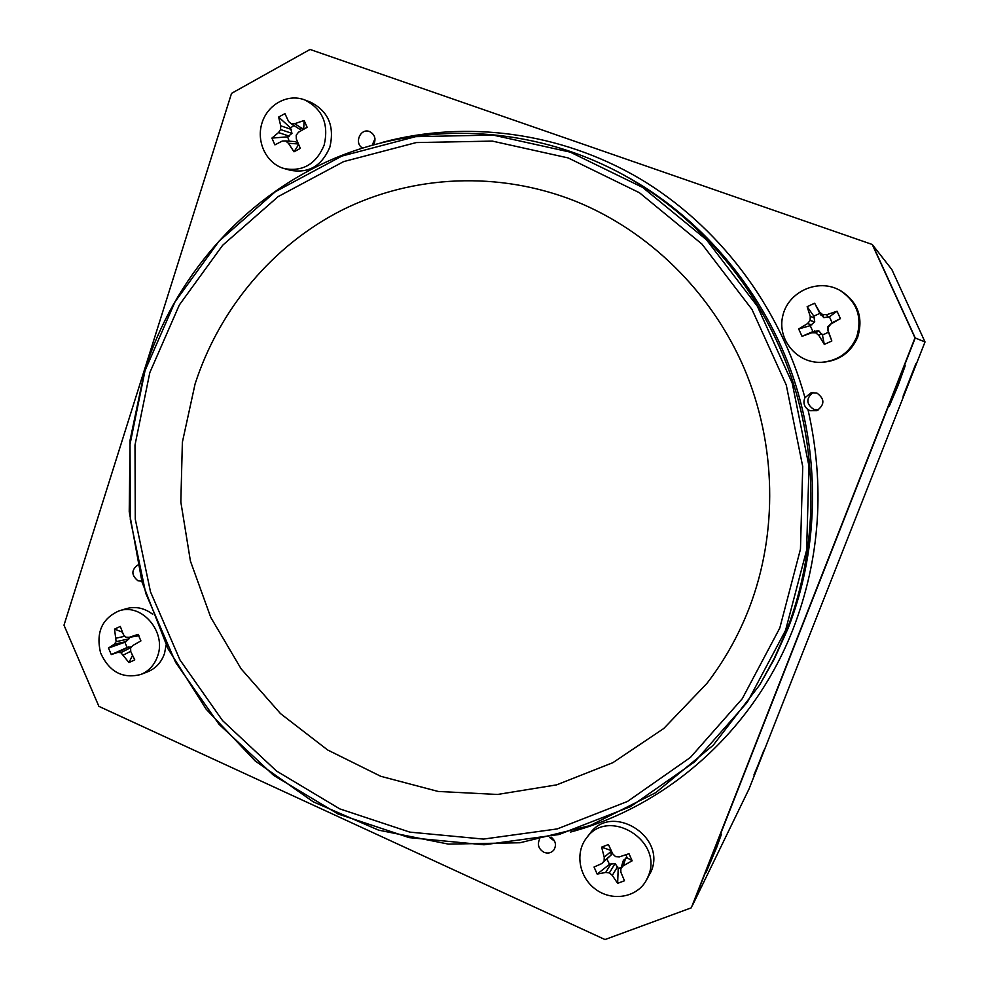 <?xml version="1.0" encoding="UTF-8"?>
<svg xmlns="http://www.w3.org/2000/svg" width="989" height="989" viewBox="0 0 989 989"><rect width="100%" height="100%" fill="white"/><g stroke="black" fill="none" stroke-linecap="round" stroke-linejoin="round"><path stroke-width="1.48" d="M140.735 674.498C148.894 671.135 154.531 664.967 157.647 656.004C166.659 631.835 141.662 602.746 119.088 610.856C101.978 618.508 95.797 632.49 100.544 652.814C109.149 671.828 122.549 679.047 140.735 674.498L147.732 671.778C155.829 668.428 161.43 662.321 164.52 653.432L166.127 645.001M152.751 614.305C144.431 607.988 135.604 606.121 126.271 608.68L119.088 610.856M134.764 659.898L130.771 651.64L130.597 648.191L132.736 645.533L140.908 640.909L138.077 634.357L129.2 637.349L125.85 637.188L123.489 634.79L120.312 626.42L114.539 629.115L116.133 641.688L114.304 644.235L108.469 648.042L111.287 654.57L117.827 652.406L120.868 652.666L128.966 662.556L134.764 659.898M120.868 652.666L131.228 647.399M123.526 654.978L130.746 651.269M128.83 637.324L129.065 638.795L124.874 642.244L127.136 647.498L131.747 646.757M138.917 635.742L129.2 637.349M132.489 655.423L128.966 662.556M117.827 652.406L128.78 646.855M111.287 654.57L127.136 647.498M124.874 642.244L108.469 648.042M114.304 644.235L126.468 641.49M116.133 641.688L129.065 638.795M116.257 638.14L124.898 636.236M114.539 629.115L122.413 632.169M691.299 907.828L915.245 337.978L872.731 245.099L891.855 269.54L925.012 341.947L748.994 789.049L692.733 904.873L915.245 337.978L872.236 244.468L310.052 49.45L231.537 93.362L63.988 625.184L98.888 706.356L604.996 939.55L691.299 907.828L914.998 337.879L872.236 244.468M925.012 341.947L914.998 337.879M551.194 837.151C555.843 841.058 556.671 845.41 553.679 850.219C551.034 853.074 547.782 853.754 543.938 852.271C538.782 849.168 537.25 844.965 539.339 839.649M810.065 410.707L808.001 409.631C803.983 406.392 802.969 402.412 804.959 397.677L811.19 392.732L816.852 393.041C824.863 398.864 824.863 404.748 816.877 410.67L810.065 410.707M362.543 147.991C353.815 143.405 360.379 127.804 369.503 131.537L369.651 131.599C374.831 134.455 376.203 138.806 373.78 144.641M141.81 581.248L137.879 580.716C131.314 575.239 131.24 570.035 137.669 565.102M554.656 841.194L549.661 837.51M372.26 145.062L374.979 138.707M818.583 409.817L813.737 409.359C806.146 404.056 805.924 398.419 813.069 392.46M195.068 383.992C219.224 309.47 272.247 245.346 342.441 209.891C412.784 174.979 498.679 170.603 575.796 201.336C648.858 230.969 711.165 291.866 744.037 367.945C776.489 444.185 778.12 532.725 749.192 608.099C738.536 635.544 724.43 660.652 706.888 683.448L663.755 728.497L612.859 762.692L556.609 784.87L497.541 794.464L438.152 791.447L380.777 776.303L327.594 749.946L280.505 713.613L241.118 668.836L210.756 617.359L190.42 561.06L180.839 501.992L182.372 442.244L195.068 383.992M149.821 372.581L179.355 304.933L222.661 245.272L278.169 196.588L343.64 161.603L416.184 142.577L492.349 141.106L568.168 157.931L639.45 192.744L701.992 244.11L751.974 309.409L786.267 385.03L802.734 466.561L800.46 549.167L779.789 628.027L742.269 698.704L690.421 757.438L627.521 801.436L557.264 828.918L483.46 839.092L409.829 832.12L339.845 808.915L276.537 771.049L222.537 720.585L179.973 659.947L150.501 591.855L135.283 519.213L134.999 445.062L149.821 372.581M145.037 370.64L130.016 444.284L130.325 519.596L145.779 593.388L175.708 662.556L218.928 724.171L273.768 775.463L338.065 813.984L409.174 837.621L484.004 844.779L559.045 834.506L630.525 806.641L694.538 761.95L747.325 702.239L785.563 630.364L806.628 550.131L808.965 466.066L792.214 383.102L757.302 306.145L706.418 239.709L642.751 187.49L570.208 152.121L493.066 135.073L415.615 136.655L341.873 156.077L275.35 191.705L218.977 241.229L175.004 301.892L145.037 370.64M144.715 370.343L130.078 440.154L129.225 511.61L142.02 582.002L167.957 648.673L206.095 709.101L255.113 760.887L313.315 801.869L378.564 830.13L448.4 844.111L519.967 842.764L590.149 825.568L655.67 792.721L713.217 745.236L759.688 684.932L774.239 658.439L786.539 630.574C818.113 549.229 819.263 454.235 788.728 369.725C757.722 285.376 696.132 214.267 620.585 173.31C528.361 124.045 419.769 121.078 330.511 160.082C241.365 199.729 173.977 278.366 144.715 370.343M762.074 755.534L753.915 774.993L762.074 755.534M716.704 847.4L705.985 872.669L721.451 834.184L716.704 847.4M909.979 379.825L903.081 396.255L915.851 363.828L909.979 379.825M898.049 385.599L889.321 406.096L905.195 365.769L898.049 385.599M909.967 379.825L915.727 364.187L903.217 395.909L909.967 379.825M906.196 388.726L913.082 371.234L906.196 388.726M762.024 755.621L754.051 774.647L762.024 755.621M757.586 766.265L763.941 750.107L757.586 766.265M716.642 847.524L721.302 834.58C720.734 834.172 704.761 873.917 706.171 872.236L716.642 847.524M710.856 861.271L718.595 841.565L710.856 861.271M898.037 385.599L905.034 366.214C904.7 364.978 888.32 406.64 889.507 405.663L898.037 385.599M893.265 396.7L901.795 374.967L893.265 396.7M821.624 362.295L822.959 362.234C839.377 360.725 850.936 352.418 857.636 337.298C863.57 317.556 857.982 302.09 840.885 290.89L839.71 290.247C818.212 278.107 788.406 291.532 782.88 315.429C776.686 339.153 796.887 363.742 821.624 362.295C838.202 360.775 849.872 352.381 856.635 337.113C862.631 317.172 856.981 301.558 839.71 290.247M831.836 340.982L828.288 331.117L828.362 327.05L831.044 323.922L840.415 318.631L837.04 311.226L826.829 314.675L822.712 314.65L819.621 312.091L814.639 303.215L807.148 306.689L810.251 316.431L810.115 320.473L807.519 323.613L798.679 328.966L802.017 336.322L811.709 332.823L815.752 332.86L818.892 335.432L824.319 344.419L831.836 340.982L827.88 330.647L827.929 326.617L832.108 322.735L829.412 316.801L823.837 317.642L819.869 313.377L813.848 316.159L814.726 321.858L810.226 325.665L812.921 331.575L818.805 330.821L822.428 335.024L828.461 332.255M815.752 332.86L818.805 330.821M818.892 335.432L821.711 333.478M822.428 335.024L824.319 344.419M811.709 332.823L814.627 330.919M802.017 336.322L812.921 331.575M810.226 325.665L798.679 328.966M807.519 323.613L811.87 324.874M810.115 320.473L814.726 321.858M810.251 316.431L814.577 317.79M807.148 306.689L813.848 316.159M819.869 313.377L814.639 303.215M819.621 312.091L820.722 314.947M822.712 314.65L823.837 317.642M826.829 314.675L827.83 317.494M837.04 311.226L829.412 316.801M832.108 322.735L840.415 318.631M284.338 168.6L290.383 170.281C308.803 173.57 321.969 165.818 329.893 147.027C334.69 126.246 328.336 111.337 310.818 102.312L304.909 100C287.848 93.164 267.302 104.513 261.838 123.501C256.089 142.391 266.783 163.89 284.338 168.6C302.894 171.913 316.171 164.087 324.157 145.123C328.991 124.144 322.575 109.111 304.909 100M300.322 148.387L296.329 138.992L296.206 135.172L298.517 132.205L307.146 127.297L304.13 120.485L294.747 123.699L291.149 123.749L288.578 121.486L284.931 113.611L278.638 117.073L280.703 125.801L280.579 129.534L278.527 132.563L271.901 138.089L274.905 144.864L282.285 141.056L285.623 140.933L288.442 143.281L294.005 151.799L300.322 148.387M285.623 140.933L295.637 141.65L298.876 145.111M288.442 143.281L297.813 143.924M293.968 125.554L290.506 127.878L291.978 133.391L287.626 136.841L289.196 141.192M304.377 128.817L303.759 128.038L299.655 129.213L291.149 123.749M298.196 145.247L294.005 151.799M287.626 136.841L271.901 138.089M278.527 132.563L289.258 136.148M280.579 129.534L291.978 133.391M280.703 125.801L291.409 129.46M278.638 117.073L290.506 127.878M294.747 123.699L302.696 128.83M304.13 120.485L303.759 128.038M645.866 881.137L651.145 871.408C666.71 836.175 611.326 802.512 589.864 833.653L586.452 838.066C574.733 852.951 579.158 877.466 595.699 889.358C612.043 901.535 636.162 897.703 645.866 881.137L648.265 876.205C663.978 840.662 608.099 806.653 586.452 838.066M624.479 880.766L620.845 872.174L620.845 868.54L623.305 865.758L632.144 860.801L628.992 853.705L619.374 856.882L615.566 856.635L612.76 853.927L608.433 844.519L601.621 847.14L604.23 857.191L604.106 861.011L601.782 863.595L594.055 867.032L597.171 874.091L605.688 872.446L609.36 872.891L612.29 875.413L617.631 883.338L624.479 880.766M609.36 872.891L615.096 863.496L618.212 868.293L621.104 867.699M612.29 875.413L617.643 866.549M607.023 859.132L609.471 864.361L615.096 863.496M610.782 849.736L610.201 850.181L611.289 854.892L601.782 863.595M620.845 868.54L623.416 860.319L626.977 857.698L626.136 854.681M618.212 868.293L617.631 883.338M605.688 872.446L611.128 863.62M597.171 874.091L609.471 864.361M604.106 861.011L611.289 854.892M604.23 857.191L610.979 851.48M601.621 847.14L610.201 850.181M626.977 857.698L632.144 860.801M623.305 865.758L625.691 858.069M570.517 832.07C667.773 805.986 753.803 730.315 793.215 628.707C820.215 558.278 825.147 485.265 808.001 409.631M804.959 397.677C779.555 305.44 718.039 224.998 639.042 178.205C559.737 131.858 466.091 120.028 382.953 142.218M759.688 684.932L774.263 659.094L788.369 627.681C819.621 547.177 820.746 453.185 790.545 369.577C759.873 286.13 698.926 215.775 624.121 175.214L620.585 173.31"/></g></svg>
